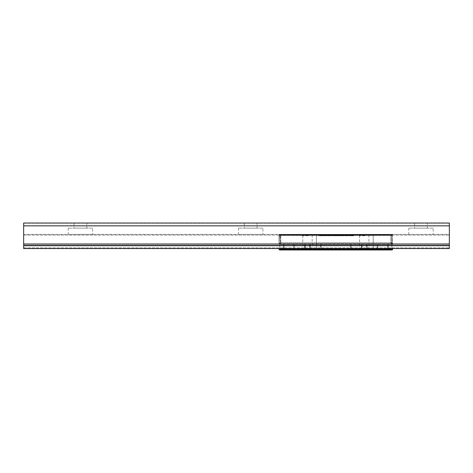 <?xml version="1.0" encoding="UTF-8"?>
<svg xmlns="http://www.w3.org/2000/svg" width="473" height="473" viewBox="0 0 473 473"><rect width="100%" height="100%" fill="white"/><g stroke="black" fill="none" stroke-linecap="round" stroke-linejoin="round"><path stroke-width="0.35" stroke-dasharray="2.37 1.77" d="M373.221 235.081L355.199 235.081L373.221 235.081L373.221 249.981L355.199 249.981L373.221 249.981L355.199 249.981L373.221 249.981L373.221 235.223L355.199 235.223L373.221 235.223M316.461 235.081L298.439 235.081L316.461 235.081L316.461 249.981L298.439 249.981L316.461 249.981L298.439 249.981L316.461 249.981L316.461 235.223L298.439 235.223L316.461 235.223M331.106 235.081L325.465 235.081L331.106 235.081L331.106 235.791L330.26 235.791L330.26 235.081M338.254 235.081L334.021 235.081L338.254 235.081L338.254 235.791L337.415 235.791L337.415 235.081M348.885 235.081L344.799 235.081L348.885 235.081L348.885 235.791L348.039 235.791L348.039 235.081M320.186 235.791L322.515 235.791L322.515 235.081L320.186 235.081L326.051 235.081L322.515 235.081L322.515 235.791L320.186 235.791L320.186 235.081M332.519 235.081L328.747 235.081L332.519 235.081L332.519 235.791L331.674 235.791L331.674 235.081M335.28 235.791L337.61 235.791L337.61 235.081L335.28 235.081L341.145 235.081L337.61 235.081L337.61 235.791L335.28 235.791L335.28 235.081M351.161 235.791L347.844 235.791L352.001 235.791L351.989 235.081L347.844 235.081L352.001 235.081L352.001 235.791L351.161 235.791L351.161 235.081M392.247 235.081L279.413 235.081L392.247 235.081A0.343 0.343 0 0 1 392.59 235.424L392.59 234.714L392.59 235.424A0.343 0.343 0 0 0 392.247 235.081A0.343 0.343 0 0 1 392.59 235.424A0.343 0.343 0 0 0 392.247 235.081A0.343 0.343 0 0 1 392.59 235.424A0.343 0.343 0 0 0 392.247 235.081A0.343 0.343 0 0 1 392.59 235.424A0.343 0.343 0 0 0 392.247 235.081A0.343 0.343 0 0 1 392.59 235.424A0.343 0.343 0 0 0 392.247 235.081A0.343 0.343 0 0 1 392.59 235.424A0.343 0.343 0 0 0 392.247 235.081A0.343 0.343 0 0 1 392.59 235.424A0.343 0.343 0 0 0 392.247 235.081L392.247 234.738L279.413 234.714L392.247 234.714L279.413 234.714L392.247 234.714L279.413 234.714L392.247 234.714L279.413 234.714L392.247 234.714L279.413 234.714L392.247 234.714L279.413 234.714L392.247 234.714L279.413 234.714L392.247 234.714L279.413 234.714L392.247 234.714L279.413 234.714L392.247 234.714L279.413 234.714L392.247 234.738L391.768 235.081L279.892 235.081L391.768 235.081L392.011 235.424L392.489 235.223L391.768 235.081L392.59 235.223L392.59 234.714L392.59 244.446L392.59 235.223L392.247 234.98L392.59 234.738A0.343 0.343 0 0 0 392.247 234.371L279.413 234.371L392.247 234.371A0.343 0.343 0 0 1 392.59 234.714A0.343 0.343 0 0 0 392.247 234.371A0.343 0.343 0 0 1 392.59 234.714A0.343 0.343 0 0 0 392.247 234.371A0.343 0.343 0 0 1 392.59 234.714A0.343 0.343 0 0 0 392.247 234.371A0.343 0.343 0 0 1 392.59 234.714A0.343 0.343 0 0 0 392.247 234.371A0.343 0.343 0 0 1 392.59 234.714A0.343 0.343 0 0 0 392.247 234.371A0.343 0.343 0 0 1 392.59 234.714A0.343 0.343 0 0 0 392.247 234.371A0.343 0.343 0 0 1 392.59 234.714A0.343 0.343 0 0 0 392.247 234.371A0.343 0.343 0 0 1 392.59 234.714L392.247 234.738L392.247 234.371L392.59 234.714A0.343 0.343 0 0 0 392.247 234.371A0.343 0.343 0 0 1 392.59 234.714L392.247 235.081A0.343 0.343 0 0 1 392.59 235.424A0.343 0.343 0 0 0 392.247 235.081L392.59 234.738L392.247 234.371L392.59 234.714A0.343 0.343 0 0 0 392.247 234.371A0.343 0.343 0 0 1 392.59 234.714L392.247 235.081A0.343 0.343 0 0 1 392.59 235.424A0.343 0.343 0 0 0 392.247 235.081L392.59 234.738L392.247 234.371L392.59 234.714A0.343 0.343 0 0 0 392.247 234.371A0.343 0.343 0 0 1 392.59 234.714L392.247 235.081A0.343 0.343 0 0 1 392.59 235.424A0.343 0.343 0 0 0 392.247 235.081L392.59 234.738L392.247 234.371L392.59 234.714A0.343 0.343 0 0 0 392.247 234.371A0.343 0.343 0 0 1 392.59 234.714L392.247 235.081M347.69 235.081L341.991 235.081L347.69 235.081L347.69 235.791L344.462 235.791L344.462 235.081M334.677 235.081L332.744 235.081L334.677 235.081L334.677 235.791L333.832 235.791L333.832 235.081M328.357 235.081L326.429 235.081L328.357 235.081L328.357 235.791L327.517 235.791L327.517 235.081M353.579 235.081L349.577 235.081L353.579 235.081L353.579 235.791L352.74 235.791L352.74 235.081M348.039 235.791L344.799 235.791L344.799 235.081L339.106 235.081L344.799 235.081L344.799 235.791L344.929 235.081M333.406 235.081L331.472 235.081L333.406 235.081L333.406 235.791L332.56 235.791L332.56 235.081M318.95 235.791L321.593 235.791L321.593 235.081L318.95 235.081L323.851 235.081L318.772 235.081L324.933 235.081L321.569 235.081L321.569 235.791L318.95 235.791L318.95 235.081M390.875 235.081L280.524 235.081L390.875 235.081L390.875 235.424L280.785 235.424L280.785 242.732L390.875 242.732L390.875 235.424L390.875 242.732L280.785 242.732L280.785 235.424L390.875 235.424L390.875 235.081M280.524 235.081L279.892 235.081L280.524 235.081L280.282 235.424L279.171 235.223L280.282 235.424L280.282 242.732A0.71 0.408 -135 0 0 280.785 243.234A0.71 0.408 -135 0 1 280.282 242.732L280.524 235.081M279.07 248.561L279.07 249.271A0.71 0.71 0 0 0 279.78 249.981L391.88 249.981A0.71 0.71 0 0 0 392.59 249.271A0.71 0.503 0 0 1 391.88 249.774L279.78 249.774L391.88 249.478A0.71 0.503 0 0 0 392.59 248.975L392.59 248.561M279.07 243.027L279.07 234.714L279.07 243.027L279.78 243.737L391.88 243.737L279.78 243.737A0.71 0.71 0 0 1 279.07 243.027L279.78 243.737L279.07 243.027A0.71 0.71 0 0 0 279.78 243.737L279.07 243.027L279.986 243.027A0.71 0.408 45 0 0 280.489 243.53A0.71 0.408 45 0 1 279.986 243.027L279.171 243.027L279.413 234.98L279.07 235.223L279.413 234.98L279.07 243.027M387.624 249.981L365.629 249.981L389.043 249.981L365.629 249.981L389.043 249.981L387.624 249.981L387.624 249.271L367.048 249.271L367.048 245.014L366.339 244.305L366.339 249.271L366.339 244.305L387.624 244.305L366.339 244.305L366.906 245.014L366.906 249.271L377.2 249.271L377.2 245.014L366.906 245.014L377.2 245.014L377.2 249.271L366.906 249.271L367.048 244.305A0.71 0.71 0 0 0 366.339 245.014A0.71 0.71 0 0 1 367.048 244.305L367.048 245.014L387.624 245.014L387.624 249.271L387.624 245.014L377.897 245.014L377.897 249.271L387.624 249.271L377.897 249.271L377.897 245.014L387.624 245.014L387.624 249.271L387.624 245.014L367.048 245.014L367.048 249.271L388.333 249.271L388.333 245.014L388.333 249.271L388.333 245.014L388.333 249.271L387.624 249.271L388.333 249.271L387.624 249.271L387.624 249.981M319.748 249.981L350.523 249.981L321.137 249.981L321.137 249.271L350.523 249.271L350.523 245.014L321.137 245.014L321.137 249.271L321.137 245.014L350.523 245.014L350.523 249.271L320.44 249.271L320.44 245.014L309.579 245.014L309.579 249.271A0.71 0.71 0 0 1 308.869 249.981L362.791 249.981L308.869 249.981L319.748 249.981L308.869 249.981L309.579 249.271A0.71 0.71 0 0 1 308.869 249.981A0.71 0.71 0 0 0 309.579 249.271L320.44 249.271L310.146 249.271L310.146 245.014L320.44 245.014L320.44 249.271A0.71 0.698 -90 0 1 319.748 249.981L321.137 249.981L321.137 249.271L320.44 249.271A0.71 0.698 -90 0 1 319.748 249.981M293.763 249.981L306.031 249.981L282.618 249.981L293.763 249.981L293.763 245.014L284.036 245.014L284.036 249.271L293.763 249.271L284.036 249.271L284.036 245.014L304.612 245.014L304.612 249.271L284.036 249.271L304.612 249.271L304.612 245.014L284.036 245.014L284.036 249.271L284.036 245.014L293.763 245.014L293.763 249.271L304.754 249.271L304.754 245.014L294.46 245.014L294.46 249.271L294.46 245.014L304.754 245.014L304.754 249.271L293.763 249.271L293.763 249.981M283.327 245.014L283.327 249.271L283.327 245.014A0.71 0.71 0 0 1 284.036 244.305L304.612 244.305L284.036 244.305A0.71 0.71 0 0 0 283.327 245.014L284.036 245.014L283.327 245.014L284.036 245.014L284.036 244.305A0.71 0.71 0 0 0 283.327 245.014A0.71 0.71 0 0 1 284.036 244.305L284.036 245.014L283.327 245.014A0.71 0.71 0 0 1 284.036 244.305L284.036 245.014L284.036 244.305M305.322 245.014L305.322 249.271L305.322 245.014A0.71 0.71 0 0 0 304.612 244.305A0.71 0.71 0 0 1 305.322 245.014A0.71 0.71 0 0 0 304.612 244.305A0.71 0.71 0 0 1 305.322 245.014L304.612 245.014L304.612 244.305L304.612 245.014L305.322 245.014M362.082 245.014L362.082 249.271L362.082 245.014A0.71 0.71 0 0 0 361.372 244.305L310.288 244.305L361.372 244.305L310.288 244.305L361.372 244.305L361.372 249.271L310.288 249.271L310.288 245.014L361.372 245.014L310.288 245.014L310.288 249.271L361.372 249.271L361.372 244.305A0.71 0.71 0 0 1 362.082 245.014A0.71 0.71 0 0 0 361.372 244.305A0.71 0.71 0 0 1 362.082 245.014L361.372 245.014L362.082 245.014A0.71 0.71 0 0 0 361.372 244.305L361.514 245.014L351.22 245.014L351.22 249.271L361.514 249.271L361.514 245.014L361.514 249.271L351.22 249.271L351.22 245.014L362.082 245.014L361.514 245.014L361.372 244.305A0.71 0.71 0 0 1 362.082 245.014M309.579 245.014L310.288 245.014L310.288 244.305A0.71 0.71 0 0 0 309.579 245.014L310.146 245.014L310.288 244.305L310.288 245.014L309.579 245.014A0.71 0.71 0 0 1 310.288 244.305A0.71 0.71 0 0 0 309.579 245.014L310.288 244.305A0.71 0.71 0 0 0 309.579 245.014L309.579 249.271L310.288 249.271L309.579 249.271A0.71 0.71 0 0 1 308.869 249.981M387.624 244.305A0.71 0.71 0 0 1 388.333 245.014A0.71 0.71 0 0 0 387.624 244.305A0.71 0.71 0 0 1 388.333 245.014A0.71 0.71 0 0 0 387.624 244.305A0.71 0.71 0 0 1 388.333 245.014L387.624 245.014L388.333 245.014L387.624 245.014L387.624 244.305A0.71 0.71 0 0 1 388.333 245.014L387.624 245.014L387.624 244.305M279.78 249.981L279.78 249.774A0.71 0.503 0 0 1 279.07 249.271M391.88 248.561L391.88 244.446L391.88 248.975L279.78 248.975L279.78 249.478A0.71 0.503 0 0 1 279.07 248.975L279.78 248.975L279.78 244.446L279.78 248.561M392.59 243.027A0.71 0.71 0 0 1 391.88 243.737L392.59 243.027L391.88 243.737A0.71 0.71 0 0 0 392.59 243.027L391.88 243.737L392.489 243.027L392.489 235.223L392.489 243.027L391.674 243.027A0.71 0.408 -45 0 1 391.171 243.53A0.71 0.408 -45 0 0 391.674 243.027L392.59 243.027M390.875 243.234A0.71 0.408 135 0 0 391.378 242.732A0.71 0.408 135 0 1 390.875 243.234L391.171 243.53L280.489 243.53L391.171 243.53L390.875 242.732L390.875 243.234M362.791 249.981A0.71 0.71 0 0 1 362.082 249.271A0.71 0.71 0 0 0 362.791 249.981A0.71 0.71 0 0 1 362.082 249.271L361.372 249.271L362.082 249.271A0.71 0.71 0 0 0 362.791 249.981A0.71 0.71 0 0 1 362.082 249.271A0.71 0.71 0 0 0 362.791 249.981A0.71 0.71 0 0 1 362.082 249.271M389.043 249.981A0.71 0.71 0 0 1 388.333 249.271A0.71 0.71 0 0 0 389.043 249.981A0.71 0.71 0 0 1 388.333 249.271A0.71 0.71 0 0 0 389.043 249.981A0.71 0.71 0 0 1 388.333 249.271A0.71 0.71 0 0 0 389.043 249.981M366.339 249.271A0.71 0.71 0 0 1 365.629 249.981A0.71 0.71 0 0 0 366.339 249.271A0.71 0.71 0 0 1 365.629 249.981A0.71 0.71 0 0 0 366.339 249.271L367.048 249.271L366.339 249.271M305.322 249.271A0.71 0.71 0 0 0 306.031 249.981A0.71 0.71 0 0 1 305.322 249.271L304.612 249.271L305.322 249.271A0.71 0.71 0 0 0 306.031 249.981A0.71 0.71 0 0 1 305.322 249.271M283.327 249.271A0.71 0.71 0 0 1 282.618 249.981A0.71 0.71 0 0 0 283.327 249.271A0.71 0.71 0 0 1 282.618 249.981A0.71 0.71 0 0 0 283.327 249.271L284.036 249.271L283.327 249.271A0.71 0.71 0 0 1 282.618 249.981A0.71 0.71 0 0 0 283.327 249.271M279.892 235.081L279.413 234.98L279.892 235.081M279.413 234.371A0.343 0.343 0 0 0 279.07 234.714A0.343 0.343 0 0 1 279.413 234.371A0.343 0.343 0 0 0 279.07 234.714A0.343 0.343 0 0 1 279.413 234.371A0.343 0.343 0 0 0 279.07 234.714A0.343 0.343 0 0 1 279.413 234.371A0.343 0.343 0 0 0 279.07 234.714A0.343 0.343 0 0 1 279.413 234.371A0.343 0.343 0 0 0 279.07 234.714A0.343 0.343 0 0 1 279.413 234.371A0.343 0.343 0 0 0 279.07 234.714A0.343 0.343 0 0 1 279.413 234.371A0.343 0.343 0 0 0 279.07 234.714A0.343 0.343 0 0 1 279.413 234.371A0.343 0.343 0 0 0 279.07 234.714A0.343 0.343 0 0 1 279.413 234.371L279.07 234.738L279.413 234.98L279.07 234.714L279.413 234.371A0.343 0.343 0 0 0 279.07 234.714A0.343 0.343 0 0 1 279.413 234.371L279.07 234.714L279.413 234.371L279.07 234.738L279.413 235.081A0.343 0.343 0 0 0 279.07 235.424A0.343 0.343 0 0 1 279.413 235.081A0.343 0.343 0 0 0 279.07 235.424A0.343 0.343 0 0 1 279.413 235.081A0.343 0.343 0 0 0 279.07 235.424A0.343 0.343 0 0 1 279.413 235.081A0.343 0.343 0 0 0 279.07 235.424A0.343 0.343 0 0 1 279.413 235.081A0.343 0.343 0 0 0 279.07 235.424A0.343 0.343 0 0 1 279.413 235.081A0.343 0.343 0 0 0 279.07 235.424A0.343 0.343 0 0 1 279.413 235.081A0.343 0.343 0 0 0 279.07 235.424A0.343 0.343 0 0 1 279.413 235.081L279.07 234.738L279.413 235.081A0.343 0.343 0 0 0 279.07 235.424A0.343 0.343 0 0 1 279.413 235.081L279.07 234.714L279.413 234.371A0.343 0.343 0 0 0 279.07 234.714A0.343 0.343 0 0 1 279.413 234.371L279.07 234.714L279.413 234.371L279.07 234.738L279.413 235.081A0.343 0.343 0 0 0 279.07 235.424A0.343 0.343 0 0 1 279.413 235.081L279.07 234.714L279.413 234.371A0.343 0.343 0 0 0 279.07 234.714A0.343 0.343 0 0 1 279.413 234.371L279.07 234.714L279.413 234.371L279.07 234.738L279.413 235.081A0.343 0.343 0 0 0 279.07 235.424A0.343 0.343 0 0 1 279.413 235.081L279.07 234.714L279.413 234.371A0.343 0.343 0 0 0 279.07 234.714A0.343 0.343 0 0 1 279.413 234.371L279.07 234.714L279.413 234.371M348.814 235.791L348.814 235.081M347.844 235.791L347.844 235.081M350.558 235.791L350.558 235.081M350.913 235.791L350.913 235.081M348.92 235.791L350.416 235.791L348.92 235.791L348.92 235.081L350.416 235.081L348.92 235.081M350.215 235.791L350.215 235.081M350.416 235.791L350.416 235.081M344.462 235.791L343.516 235.791L343.516 235.081M343.516 235.791L341.991 235.791L341.991 235.081M341.991 235.791L343.102 235.791L343.102 235.081M343.102 235.791L343.433 235.791L343.433 235.081M343.433 235.791L345.775 235.791L345.775 235.081M345.775 235.791L346.478 235.791L346.478 235.081M346.478 235.791L347.69 235.791M344.184 235.791L345.237 235.791L343.688 235.791L344.184 235.791L344.184 235.081L345.237 235.081L344.184 235.081M344.929 235.791L347.288 235.791L345.101 235.791L345.237 235.081L345.231 235.791L347.43 235.791L347.43 235.081M343.688 235.791L343.688 235.081M336.108 235.791L336.108 235.081M340.063 235.791L335.694 235.791L341.145 235.791L337.61 235.791L340.063 235.791L340.063 235.081M338.029 235.791L338.029 235.081M337.415 235.791L336.368 235.791L336.368 235.081L336.368 235.791L335.008 235.791L335.008 235.081M335.694 235.791L335.694 235.081M338.065 235.791L338.065 235.081M341.145 235.791L341.145 235.081M333.832 235.791L332.744 235.791L332.744 235.081M332.744 235.791L333.589 235.791L333.589 235.081M333.589 235.791L334.677 235.791M331.674 235.791L328.747 235.791L328.747 235.081M328.747 235.791L328.877 235.081M328.877 235.791L330.728 235.791L330.728 235.081M330.728 235.791L330.923 235.081M330.923 235.791L329.054 235.791L329.054 235.081M329.054 235.791L329.184 235.081M329.184 235.791L331.065 235.791L331.065 235.081M331.065 235.791L331.431 235.791L331.431 235.081M331.431 235.791L332.519 235.791M327.517 235.791L326.429 235.791L326.429 235.081M326.429 235.791L327.269 235.791L327.269 235.081M327.269 235.791L328.357 235.791M321.013 235.791L321.013 235.081M324.969 235.791L320.599 235.791L326.051 235.791L322.515 235.791L324.969 235.791L324.969 235.081M322.935 235.791L322.935 235.081M321.273 235.791L321.273 235.081M320.599 235.791L320.599 235.081M322.97 235.791L322.97 235.081M326.051 235.791L326.051 235.081M352.74 235.791L349.73 235.791L349.73 235.081M349.73 235.791L350.369 235.791L350.369 235.081M350.369 235.791L349.577 235.791L349.577 235.081M349.577 235.791L353.579 235.791M350.653 235.791L352.355 235.791L350.653 235.791L350.653 235.081L352.355 235.081L350.653 235.081M350.806 235.791L351.794 235.791L350.806 235.791L350.806 235.081L351.794 235.081L350.806 235.081M351.794 235.791L351.794 235.081L351.794 235.791M352.125 235.791L352.125 235.081M352.355 235.791L352.355 235.081M351.658 235.791L351.658 235.081M347.093 235.791L347.093 235.081M347.288 235.791L347.288 235.081M345.101 235.791L345.101 235.081M347.43 235.791L347.655 235.081M347.655 235.791L345.432 235.791L345.432 235.081M345.432 235.791L345.562 235.081M345.562 235.791L348.885 235.791M341.571 235.791L344.799 235.791L341.571 235.791L341.571 235.081M340.625 235.791L340.625 235.081M339.106 235.791L339.106 235.081M340.211 235.791L340.211 235.081M340.542 235.791L340.542 235.081M342.884 235.791L342.884 235.081M343.587 235.791L343.587 235.081M341.299 235.791L342.346 235.791L340.802 235.791L341.299 235.791L341.299 235.081L342.346 235.081L341.299 235.081M342.346 235.791L342.346 235.081M340.802 235.791L340.802 235.081M335.008 235.791L334.021 235.791L334.021 235.081M334.021 235.791L335.523 235.791L335.523 235.081M335.523 235.791L334.133 235.791L334.133 235.081M334.133 235.791L335.339 235.791L335.339 235.081M335.339 235.791L336.699 235.791L336.699 235.081M336.699 235.791L336.8 235.081M336.8 235.791L337.166 235.791L337.166 235.081M337.166 235.791L338.254 235.791M335.097 235.791L336.658 235.791L335.097 235.791L335.097 235.081L336.658 235.081L335.097 235.081M336.463 235.791L336.463 235.081M336.658 235.791L336.658 235.081M332.56 235.791L331.472 235.791L331.472 235.081M331.472 235.791L332.318 235.791L332.318 235.081M332.318 235.791L333.406 235.791M330.26 235.791L329.243 235.791L329.243 235.081M329.243 235.791L327.127 235.791L327.127 235.081M327.127 235.791L326.553 235.791L326.553 235.081M326.553 235.791L325.465 235.791L325.465 235.081M325.465 235.791L326.305 235.791L326.305 235.081M326.305 235.791L327.31 235.791L327.31 235.081M327.31 235.791L329.439 235.791L329.439 235.081M329.439 235.791L330.018 235.791L330.018 235.081M330.018 235.791L331.106 235.791M319.908 235.791L319.908 235.081M323.325 235.791L318.772 235.791L324.933 235.791L321.569 235.791L323.325 235.791L323.325 235.081M323.851 235.791L323.851 235.081M321.965 235.791L321.965 235.081M320.091 235.791L320.091 235.081M321.989 235.791L321.989 235.081M321.853 235.791L321.853 235.081M318.772 235.791L318.772 235.081M321.936 235.791L321.936 235.081M324.253 235.791L324.253 235.081M324.933 235.791L324.933 235.081M363.512 235.223L369.46 235.223L363.512 235.223M364.831 235.791L359.527 235.791L364.831 235.791M364.908 249.981L358.96 249.981L364.908 249.981M363.589 249.413L368.893 249.413L363.589 249.413M306.752 235.223L312.7 235.223L306.752 235.223M308.071 235.791L302.767 235.791L308.071 235.791M308.148 249.981L302.2 249.981L308.148 249.981M306.829 249.413L312.133 249.413L306.829 249.413M262.893 228.128L238.487 228.128L262.893 228.128L262.893 234.371L238.487 234.371L262.893 234.371M238.487 228.128L238.487 234.371M257.076 223.02L244.305 223.02L257.076 223.02L257.076 228.128L244.305 228.128L257.076 228.128M244.305 223.02L244.305 228.128M433.173 228.128L408.767 228.128L433.173 228.128L433.173 234.371L408.767 234.371L433.173 234.371M408.767 228.128L408.767 234.371M427.356 223.02L414.585 223.02L427.356 223.02L427.356 228.128L414.585 228.128L427.356 228.128M414.585 223.02L414.585 228.128M86.796 223.02L74.025 223.02L86.796 223.02L86.796 228.128L74.025 228.128L86.796 228.128M74.025 223.02L74.025 228.128M92.613 228.128L68.207 228.128L92.613 228.128L92.613 234.371L68.207 234.371L92.613 234.371M68.207 228.128L68.207 234.371M23.65 223.02L449.35 223.02L449.35 225.651L449.35 223.02L23.65 223.02L449.35 223.02L23.65 223.02L23.65 225.651L23.65 223.02L449.35 223.02L449.35 225.858L449.35 223.226L449.35 225.858L23.65 225.858L449.35 225.858L23.65 225.858L23.65 223.226L23.65 225.858L449.35 225.858L449.35 248.561L449.35 247.852L449.35 248.561L23.65 248.561L23.65 223.02M23.65 248.561L449.35 248.561L23.65 248.561L23.65 247.852L23.65 248.561M449.35 245.014L449.35 247.852L449.35 244.305L449.35 245.014L23.65 245.014L23.65 247.852L23.65 244.305L449.35 244.305L449.35 243.595L449.35 244.305L23.65 244.305L23.65 245.014L449.35 245.014M23.65 243.595L23.65 235.081L23.65 243.595L449.35 243.595L449.35 235.081L449.35 243.595L23.65 243.595M23.65 234.371L23.65 235.081L23.65 234.371L449.35 234.371L449.35 235.081L449.35 234.371L23.65 234.371M23.65 244.305L449.35 244.305L23.65 244.305M391.88 244.446L279.78 244.446L391.88 244.446L391.88 243.737L392.383 243.53L391.88 243.737L391.88 244.446L392.59 244.446L391.88 244.446M392.59 248.975L391.88 248.975L391.88 249.981M392.011 235.424L391.378 235.424L391.674 243.027L391.378 235.424L392.011 235.424M304.754 245.014L304.612 244.305L304.754 245.014M294.46 245.014A0.71 0.698 90 0 0 293.763 244.305L293.763 245.014L294.46 245.014L293.763 245.014L293.763 244.305A0.71 0.698 -90 0 1 294.46 245.014M320.44 245.014A0.71 0.698 90 0 1 321.137 244.305L321.137 245.014L320.44 245.014A0.71 0.698 90 0 1 321.137 244.305L321.137 245.014L320.44 245.014M350.523 244.305L350.523 245.014L350.523 244.305A0.71 0.698 90 0 1 351.22 245.014L350.523 245.014L351.22 245.014A0.71 0.698 -90 0 0 350.523 244.305M350.523 249.271L351.22 249.271L350.523 249.271L350.523 249.981L350.523 249.271M377.897 245.014L377.897 244.305A0.71 0.698 90 0 0 377.2 245.014L377.897 245.014L377.2 245.014A0.71 0.698 -90 0 1 377.897 244.305L377.897 245.014M377.2 249.271L377.897 249.271L377.2 249.271A0.71 0.698 90 0 1 376.508 249.981A0.71 0.698 -90 0 0 377.2 249.271M309.998 249.981L310.146 249.271L309.579 249.271M279.78 244.446L279.07 244.446L279.78 244.446L279.78 243.737L279.78 244.446M280.489 243.737A0.71 0.503 90 0 1 279.986 243.027A0.71 0.503 90 0 0 280.489 243.737L280.489 243.737M391.171 243.737L391.171 243.737A0.71 0.503 -90 0 0 391.674 243.027A0.71 0.503 -90 0 1 391.171 243.737M280.785 243.234L280.785 242.732L280.785 243.234M361.662 249.981L361.514 249.271L361.662 249.981M361.372 249.271L361.372 249.981L361.372 249.271M351.912 249.981A0.71 0.698 -90 0 1 351.22 249.271A0.71 0.698 90 0 0 351.912 249.981M310.288 249.271L310.288 249.981L310.288 249.271M367.048 249.271L367.048 249.981L367.048 249.271M366.906 249.271L366.758 249.981L366.906 249.271M377.897 249.981L377.897 249.271L377.897 249.981M304.902 249.981L304.754 249.271L304.902 249.981M304.612 249.271L304.612 249.981L304.612 249.271M295.152 249.981A0.71 0.698 -90 0 1 294.46 249.271A0.71 0.698 -90 0 0 295.152 249.981M284.036 249.271L284.036 249.981L284.036 249.271M280.785 235.424L280.785 235.081L280.282 235.424L280.785 235.424M391.378 235.424L391.136 235.081L391.378 235.424L390.875 235.424L391.378 235.424M279.413 234.738L279.07 234.738L279.413 235.081A0.343 0.343 0 0 0 279.07 235.424A0.343 0.343 0 0 1 279.413 235.081L279.413 234.738M392.59 234.738L392.247 234.738L392.59 234.738M390.875 242.732L391.378 242.732L390.875 242.732M280.282 242.732L280.785 242.732L280.282 242.732M350.132 235.791L350.132 235.081M351.841 235.791L351.841 235.081M351.528 235.791L351.528 235.081M23.65 223.226L449.35 223.226L23.65 223.226M23.65 225.651L449.35 225.651L23.65 225.651M23.65 225.858L449.35 225.858M23.65 245.724L449.35 245.724M23.65 247.852L449.35 247.852L23.65 247.852M23.65 235.081L449.35 235.081L23.65 235.081M279.277 243.53L279.78 243.737L279.277 243.53M358.96 249.981L359.527 249.413L359.527 235.791L358.96 235.223M369.46 235.223L368.893 235.791L368.893 249.413L369.46 249.981M302.2 249.981L302.767 249.413L302.767 235.791L302.2 235.223M312.7 235.223L312.133 235.791L312.133 249.413L312.7 249.981"/><path stroke-width="0.71" d="M279.07 248.561L279.07 249.271A0.71 0.503 0 0 0 279.78 249.774L391.88 249.478A0.71 0.503 -0 0 0 392.59 248.975L392.59 248.561M392.59 249.271A0.71 0.71 0 0 1 391.88 249.981L391.88 249.774A0.71 0.503 0 0 0 392.59 249.271A0.71 0.71 0 0 1 391.88 249.981L279.78 249.981A0.71 0.71 0 0 1 279.07 249.271A0.71 0.71 0 0 0 279.78 249.981L279.78 248.975L391.88 248.975L391.88 248.561M279.78 248.561L279.78 248.975L279.07 248.975A0.71 0.503 0 0 0 279.78 249.478L391.88 249.478L391.88 248.975L392.59 248.975M23.65 245.724L23.65 223.02L449.35 223.02L449.35 248.561L23.65 248.561L23.65 245.724L449.35 245.724M23.65 225.858L449.35 225.858"/></g></svg>
